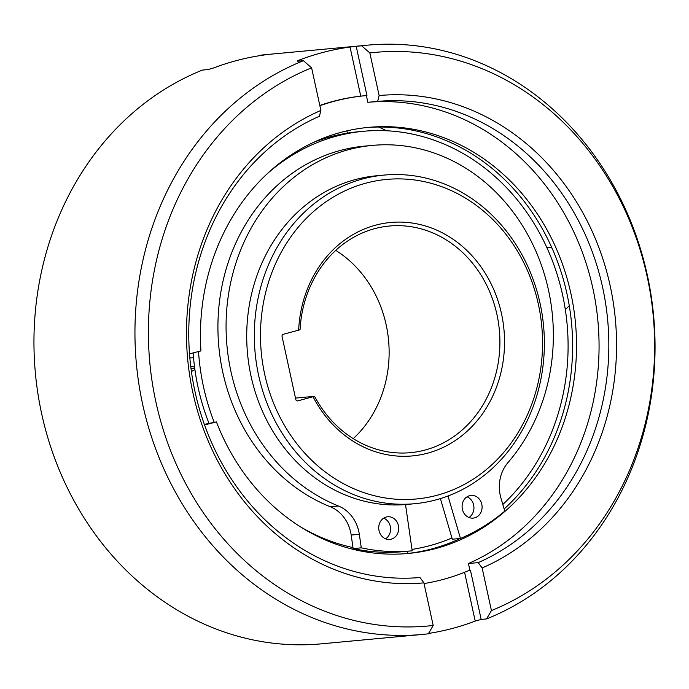 <?xml version="1.0" encoding="UTF-8"?>
<svg xmlns="http://www.w3.org/2000/svg" width="689" height="689" viewBox="0 0 689 689"><rect width="100%" height="100%" fill="white"/><g stroke="black" fill="none" stroke-linecap="round" stroke-linejoin="round"><path stroke-width="1.03" d="M353.25 438.626A113.814 99.896 84.7 0 0 386.167 324.82A113.814 99.896 84.7 0 0 335.75 250.374M283.231 334.32L300.051 329.755A113.814 99.896 -95.3 0 1 375.694 228.395A113.814 99.896 -95.3 0 1 389.354 226.026A113.814 99.896 -95.3 0 1 496.941 314.52A113.814 99.896 -95.3 0 1 424.079 450.305A113.814 99.896 -95.3 0 1 410.429 452.673A113.814 99.896 -95.3 0 1 314.563 396.321L297.751 400.895A1.817 1.602 -95.3 0 1 295.805 399.517L282.068 336.49A1.817 1.602 -95.3 0 1 283.231 334.32M190.741 366.505L194.444 366.16M189.845 357.979L193.531 357.643M208.931 423.201A210.55 184.807 -95.3 0 1 198.079 387.356A210.55 184.807 -95.3 0 1 193.161 352.906M313.202 142.528A210.55 184.807 -95.3 0 1 358.134 131.771L363.559 131.272A210.55 184.807 84.7 0 0 267.418 173.585M369.158 551.252A210.55 184.807 -95.3 0 1 350.977 548.78M502.832 504.486A210.55 184.807 84.7 0 0 562.603 294.978A210.55 184.807 84.7 0 0 363.559 131.272M198.527 351.528A210.55 184.807 84.7 0 0 203.513 386.856A210.55 184.807 84.7 0 0 214.141 422.133M300.249 526.697A210.55 184.807 84.7 0 0 352.992 547.583M411.996 549.4A210.55 184.807 84.7 0 0 451.958 537.963M410.317 504.115A165.593 145.345 -95.3 0 1 405.554 504.925M447.996 496.002L460.467 538.453L452.32 539.211L440.392 498.603M411.342 550.89L403.194 551.648A211.687 185.806 -95.3 0 1 353.138 548.599L351.175 535.052A35.285 30.971 84.7 0 0 330.298 506.768A186.211 163.439 -95.3 0 1 222.78 372.189A186.211 163.439 -95.3 0 1 364.326 146.146L372.473 145.388A186.211 163.439 84.7 0 0 230.927 371.431A186.211 163.439 84.7 0 0 338.445 506.01A35.285 30.971 -95.3 0 1 359.322 534.294L361.286 547.841A211.687 185.806 84.7 0 0 411.342 550.89A211.687 185.806 84.7 0 0 412.203 550.804L405.502 504.555A165.024 144.845 -95.3 0 1 251.02 376.116A165.024 144.845 -95.3 0 1 376.461 175.79L384.066 175.084A165.024 144.845 84.7 0 0 258.625 375.41A165.024 144.845 84.7 0 0 414.623 503.719A165.024 144.845 84.7 0 0 540.073 303.393A165.024 144.845 84.7 0 0 384.066 175.084M385.607 538.824A11.377 9.99 84.7 0 0 390.284 526.387A11.377 9.99 84.7 0 0 383.687 518.154M468.985 517.491A11.377 9.99 84.7 0 0 473.653 505.054A11.377 9.99 84.7 0 0 467.064 496.821M462.388 509.257A11.377 9.99 -95.3 0 1 471.043 495.443A11.377 9.99 -95.3 0 1 481.8 504.296A11.377 9.99 -95.3 0 1 473.154 518.111A11.377 9.99 -95.3 0 1 462.388 509.257M460.467 538.453A211.687 185.806 84.7 0 0 504.779 511.126L500.937 498.061A35.285 30.971 -95.3 0 1 507.931 462.638A186.211 163.439 84.7 0 0 548.504 290.172A186.211 163.439 84.7 0 0 440.986 155.593A186.211 163.439 84.7 0 0 372.473 145.388M379.019 530.59A11.377 9.99 -95.3 0 1 387.666 516.776A11.377 9.99 -95.3 0 1 398.423 525.629A11.377 9.99 -95.3 0 1 389.776 539.444A11.377 9.99 -95.3 0 1 379.019 530.59M414.623 503.719L407.018 504.426A165.024 144.845 -95.3 0 1 405.502 504.555M361.286 547.841L353.138 548.599M435.629 495.641A160.477 140.849 84.7 0 0 538.359 304.185A160.477 140.849 84.7 0 0 367.409 182.757A160.477 140.849 84.7 0 0 264.671 374.213A160.477 140.849 84.7 0 0 435.629 495.641M298.63 330.384A117.225 102.894 -95.3 0 1 376.599 224.915A117.225 102.894 -95.3 0 1 501.48 313.624A117.225 102.894 -95.3 0 1 426.431 453.483A117.225 102.894 -95.3 0 1 313.142 396.95M295.495 398.096L314.563 396.321M194.909 369.666A34.14 29.971 84.7 0 0 191.413 371.595M407.096 551.278A34.14 29.971 84.7 0 0 408.121 553.431M565.299 309.499A34.14 29.971 84.7 0 0 569.252 305.615M551.975 248.014A34.14 29.971 84.7 0 0 546.808 247.489M347.661 133.089A34.14 29.971 84.7 0 0 346.731 130.91M419.971 577.511A239.005 209.775 -95.3 0 1 194.996 391.602A239.005 209.775 -95.3 0 1 319.403 116.286L320.902 110.429L311.609 67.832L303.41 60.701A295.908 259.727 84.7 0 0 142.666 404.365A295.908 259.727 84.7 0 0 422.4 634.44A295.908 259.727 84.7 0 0 428.369 633.811L433.192 625.466L423.907 582.868L419.971 577.511M491.421 610.566L486.598 618.911L481.163 619.411L470.432 570.199L469.889 570.251L468.425 563.524L478.2 562.612L482.136 567.969L491.421 610.566A288.028 252.803 84.7 0 0 647.126 276.358A288.028 252.803 84.7 0 0 369.838 52.932L379.131 95.53L377.632 101.386L367.857 102.299L366.393 95.573A245.835 215.769 84.7 0 0 365.73 95.633A245.835 215.769 84.7 0 0 365.316 95.676L366.936 95.521L356.204 46.309L350.046 47.024A295.908 259.727 84.7 0 0 299.586 59.934C297.415 60.813 296.873 61.235 297.975 61.209L303.41 60.701M470.432 570.199L468.847 570.518A245.835 215.769 84.7 0 0 469.855 570.079M365.73 95.633L366.393 95.573M189.509 353.836L200.947 350.908A213.969 187.804 -95.3 0 1 343.001 131.814A213.969 187.804 -95.3 0 1 368.675 127.362A213.969 187.804 -95.3 0 1 573.653 308.293A213.969 187.804 -95.3 0 1 433.967 549.004A213.969 187.804 -95.3 0 1 408.293 553.456A213.969 187.804 -95.3 0 1 216.432 421.918L204.349 424.372M216.432 421.918L204.555 424.958M406.338 553.629A213.969 187.804 84.7 0 0 430.057 549.366A213.969 187.804 84.7 0 0 460.243 538.479M504.15 508.973A213.969 187.804 84.7 0 0 558.34 263.87A213.969 187.804 84.7 0 0 366.72 127.56M378.786 127.026A239.005 209.775 -95.3 0 1 386.52 130.764M260.425 55.559L264.249 54.999A295.908 259.727 -95.3 0 0 213.788 67.91L207.837 69.589L202.402 70.089A295.908 259.727 -95.3 0 0 41.667 413.762A295.908 259.727 -95.3 0 0 321.393 643.836L422.4 634.44M266.075 54.741L266.617 54.646M297.398 61.123L297.975 61.209M356.204 46.309L361.639 45.801L369.838 52.932M486.598 618.911A295.908 259.727 84.7 0 0 647.333 275.238A295.908 259.727 84.7 0 0 367.607 45.164A295.908 259.727 84.7 0 0 361.639 45.801M260.631 55.189A295.908 259.727 -95.3 0 1 266.6 54.56L367.607 45.164M428.575 633.441A295.908 259.727 84.7 0 0 475.212 621.09L481.163 619.411M319.817 105.46A245.835 215.769 -95.3 0 1 360.76 96.133L365.316 95.676A245.835 215.769 84.7 0 0 336.232 100.749A245.835 215.769 84.7 0 0 319.868 105.718M424.054 583.557A245.835 215.769 84.7 0 0 440.736 580.069A245.835 215.769 84.7 0 0 468.847 570.518M423.907 582.868A244.69 214.77 -95.3 0 1 192.86 392.592A244.69 214.77 -95.3 0 1 320.902 110.429M311.609 67.832A288.028 252.803 84.7 0 0 155.903 402.04A288.028 252.803 84.7 0 0 433.192 625.466M468.425 563.524A239.005 209.775 84.7 0 0 592.833 288.209A239.005 209.775 84.7 0 0 367.857 102.299M377.632 101.386A239.005 209.775 -95.3 0 1 602.608 287.304A239.005 209.775 -95.3 0 1 478.2 562.612M379.131 95.53A244.69 214.77 -95.3 0 1 610.178 285.806A244.69 214.77 -95.3 0 1 482.136 567.969M330.298 506.768L338.445 506.01M351.175 535.052L359.322 534.294M297.751 400.895L297.303 400.938M194.625 367.538A12.523 2.635 -162.1 0 0 194.014 368.055L193.971 368.236M350.046 47.024L360.76 96.133M299.818 61.037L299.586 59.934M464.575 572.283L475.212 621.09M194.496 366.557L194.014 368.055M194.711 368.167L190.999 368.512"/></g></svg>

